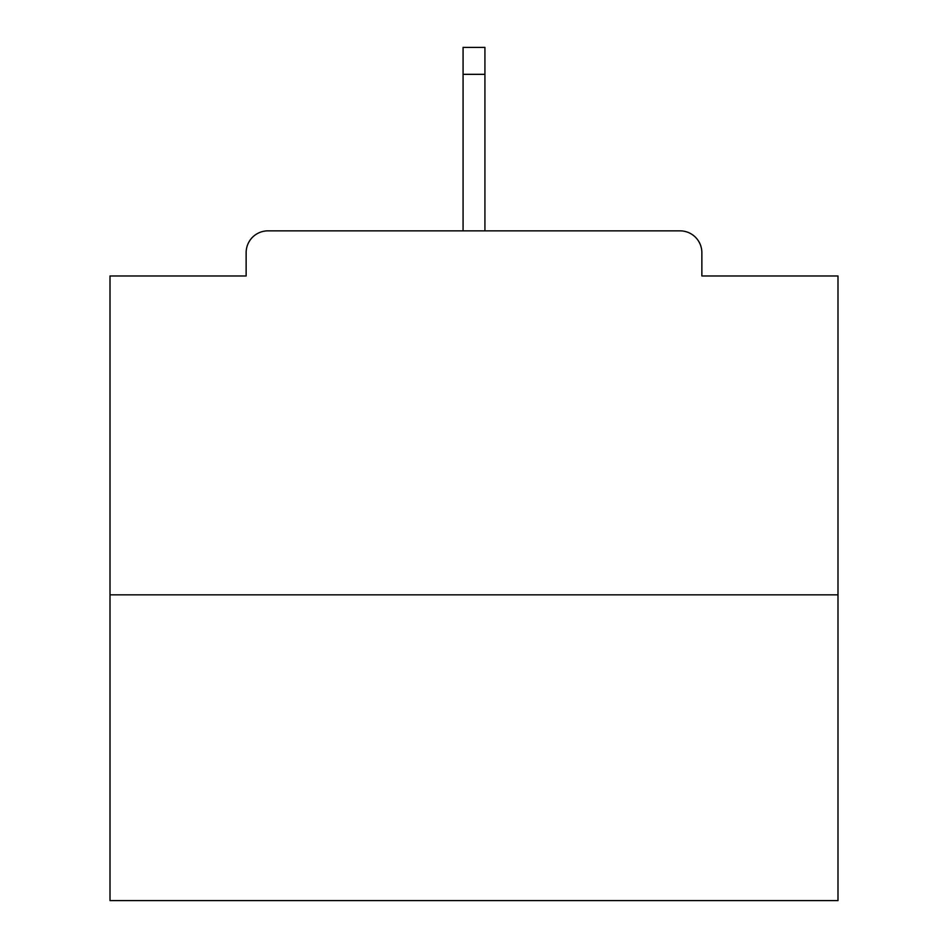 <?xml version="1.0" encoding="UTF-8"?>
<svg xmlns="http://www.w3.org/2000/svg" width="948" height="948" viewBox="0 0 948 948"><rect width="100%" height="100%" fill="white"/><g stroke="black" fill="none" stroke-linecap="round" stroke-linejoin="round"><path stroke-width="1.42" d="M701.864 275.987L701.864 252.689L701.864 275.987L837.996 275.987L837.996 900.6L110.004 900.6L110.004 275.987L246.136 275.987L246.136 252.689L246.136 275.987M837.996 594.846L110.004 594.846M701.864 252.689A21.84 21.84 0 0 0 680.024 230.85L267.976 230.85A21.84 21.84 0 0 0 246.136 252.689M680.024 230.85L567.177 230.85M380.823 230.85L267.976 230.85M484.926 74.335L463.074 74.335L463.074 47.4L484.926 47.4L484.926 230.85M463.074 74.335L463.074 230.85"/></g></svg>
